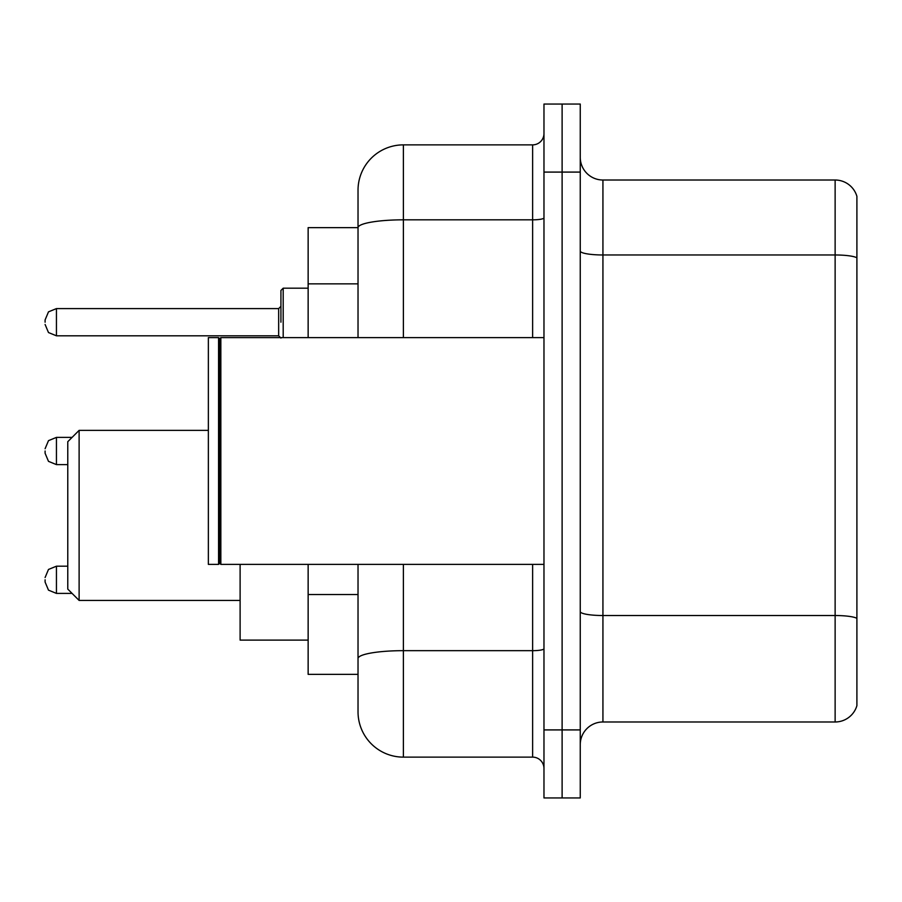 <?xml version="1.0" encoding="UTF-8"?>
<svg xmlns="http://www.w3.org/2000/svg" width="902" height="902" viewBox="0 0 902 902"><rect width="100%" height="100%" fill="white"/><g stroke="black" fill="none" stroke-linecap="round" stroke-linejoin="round"><path stroke-width="1.35" d="M358.026 227.642L308.146 227.642L308.146 337.619M403.386 564.381L403.386 757.128A45.348 45.348 0 0 1 358.026 711.768L358.026 674.358L308.146 674.358L308.146 564.381M358.026 711.768L358.026 564.381M543.974 729.91L543.974 797.943L562.115 797.943L562.115 729.91L562.115 797.943L580.257 797.943L580.257 729.91L562.115 729.91L562.115 172.09L562.115 729.91L543.974 729.91L543.974 172.09L562.115 172.09L562.115 104.057L562.115 172.09L580.257 172.09L580.257 729.91M580.257 172.09L580.257 104.057L543.974 104.057L543.974 172.09M403.386 757.128L532.631 757.128L532.631 564.381M358.026 271.389L358.026 190.232A45.348 45.348 0 0 1 403.386 144.872L532.631 144.872A11.343 11.343 0 0 0 543.974 133.541M358.026 666.42L358.026 606.99M358.026 337.619L358.026 227.699A45.348 7.87 180 0 1 403.386 219.829L532.631 219.829L532.631 144.872M358.026 190.232L358.026 215.172M543.974 768.459A11.343 11.343 0 0 0 532.631 757.128M856.9 618.671L856.9 705.646A22.674 22.674 0 0 1 835.128 721.983L602.931 721.983A22.674 22.674 0 0 0 580.257 744.657M856.9 196.354A22.674 22.674 0 0 0 835.128 180.017A22.674 22.674 0 0 1 856.9 196.354L856.9 705.646M856.9 257.814A22.674 3.935 180 0 0 835.128 254.973L835.128 180.017L602.931 180.017A22.674 22.674 0 0 1 580.257 157.343A22.674 22.674 0 0 0 602.931 180.017L602.931 721.983M79.117 600.439L79.117 430.367L67.774 441.698L67.774 589.096L79.117 600.439L240.112 600.439M240.112 564.381L240.112 640.116L308.146 640.116M220.843 564.381L219.705 563.243L219.705 338.757L220.843 337.619L220.843 564.381L543.974 564.381M218.566 564.381L208.362 564.381L208.362 337.619L218.566 337.619L218.566 564.381L219.705 563.243M45.1 579.794L45.1 582.072L45.1 579.794M45.1 451L45.1 453.266L45.1 451M280.928 322.206L280.928 290.455L280.928 322.206M45.1 322.206L45.1 319.928L45.1 322.206M358.026 283.859L308.146 283.859M358.026 594.519L308.146 594.519M543.974 648.707A11.343 1.973 0 0 1 532.631 650.669L403.386 650.669A45.348 7.87 180 0 0 358.026 658.55M403.386 144.872L403.386 337.619M532.631 337.619L532.631 219.829A11.343 1.973 0 0 0 543.974 217.856M856.9 618.355A22.674 3.935 180 0 0 835.128 615.525L835.128 254.973L602.931 254.973A22.674 3.935 0 0 1 580.257 251.038M835.128 721.983L835.128 615.525L602.931 615.525A22.674 3.935 0 0 1 580.257 611.59M67.774 566.197L56.443 566.197L48.482 569.455L45.1 577.528L48.482 569.455L56.443 566.197L48.482 569.455L45.1 577.528L48.482 569.455L56.443 566.197L48.482 569.455L45.1 577.528L48.482 569.455L56.443 566.197L48.482 569.455L45.1 577.528L48.482 569.455L56.443 566.197L48.482 569.455L45.1 577.528L48.482 569.455L56.443 566.197L48.482 569.455L45.1 577.528L48.482 569.455L56.443 566.197L56.443 593.403L48.482 590.145L45.1 582.072L48.482 590.145L56.443 593.403L48.482 590.145L45.1 582.072L48.482 590.145L56.443 593.403L48.482 590.145L45.1 582.072L48.482 590.145L56.443 593.403L48.482 590.145L45.1 582.072L48.482 590.145L56.443 593.403L48.482 590.145L45.1 582.072L48.482 590.145L56.443 593.403L48.482 590.145L45.1 582.072L48.482 590.145L56.443 593.403L72.081 593.403M72.081 437.391L56.443 437.391L56.443 464.609L48.482 461.35L45.1 453.266M308.146 288.189L283.194 288.189L283.194 337.619M278.662 308.597L56.443 308.597L56.443 335.803L278.662 335.803L278.662 308.597L280.928 306.33M79.117 430.367L208.362 430.367M219.705 338.757L218.566 337.619M220.843 337.619L543.974 337.619M56.443 464.609L67.774 464.609M56.443 437.391L48.482 440.65L45.1 448.734M56.443 335.803L48.482 332.545L45.1 324.472M56.443 308.597L48.482 311.855L45.1 319.928M278.662 335.803L280.928 338.07M283.194 288.189L280.928 290.455"/></g></svg>

